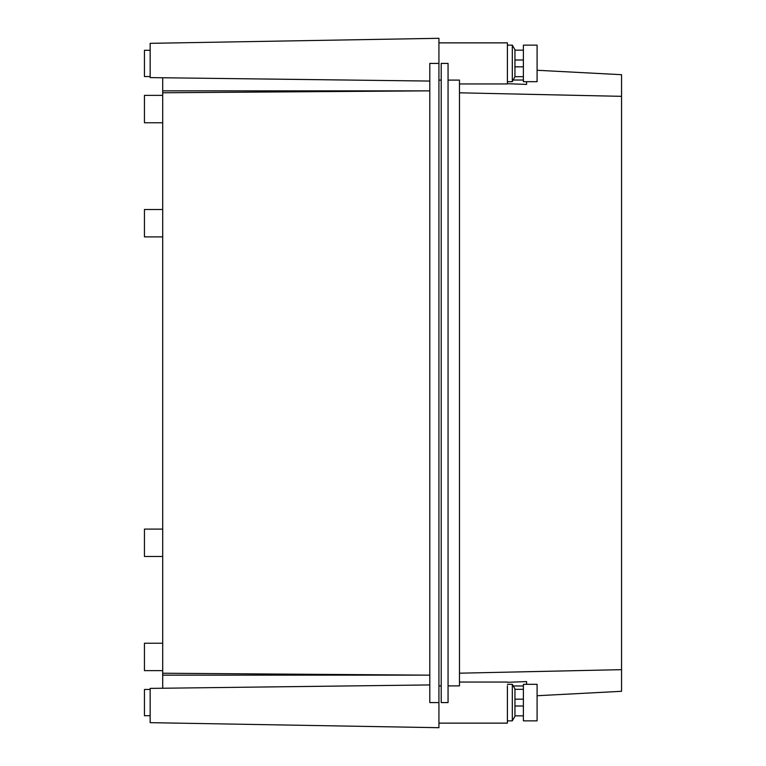 <?xml version="1.0" encoding="UTF-8"?>
<svg xmlns="http://www.w3.org/2000/svg" width="766" height="766" viewBox="0 0 766 766"><rect width="100%" height="100%" fill="white"/><g stroke="black" fill="none" stroke-linecap="round" stroke-linejoin="round"><path stroke-width="1.15" d="M150.155 77.605L162.708 77.759L150.155 77.605L150.155 43.336L438.928 38.3L438.928 727.7L150.155 722.664L150.155 688.395L429.793 684.938M438.928 63.415L429.793 63.415L429.793 702.585L438.928 702.585M429.793 675.143L162.708 675.152L162.708 688.241L150.155 688.395M429.793 90.857L162.708 90.848L162.708 77.759L169.564 77.845M162.708 675.152L162.708 673.228L428.127 675.152M162.708 90.848L162.708 673.228M150.155 76.533L144.448 76.533L144.448 50.288L150.155 50.288M162.708 92.772L428.127 90.848M150.155 715.712L144.448 715.712L144.448 689.467L150.155 689.467M162.708 670.633L144.448 670.633L144.448 643.239L162.708 643.239M162.708 556.489L144.448 556.489L144.448 529.095L162.708 529.095M162.708 236.905L144.448 236.905L144.448 209.511L162.708 209.511M162.708 122.761L144.448 122.761L144.448 95.367L162.708 95.367M507.408 685.848L507.408 723.133L438.928 723.133M438.928 685.896L441.206 685.896M438.928 80.104L441.206 80.104M459.476 83.954L507.408 83.954L507.408 42.867L438.928 42.867M448.062 80.104L459.476 80.104L459.476 685.896L448.062 685.896M537.09 695.729L621.552 691.305L621.552 74.695L537.09 70.271M441.206 702.585L441.206 63.415L448.062 63.415L448.062 702.585L441.206 702.585M459.476 673.19L621.552 669.666M507.408 682.295L526.587 681.587L526.587 684.325M523.389 685.963L513.258 685.963M459.476 92.81L621.552 96.334M507.408 83.705L526.587 84.413L526.587 81.675M523.389 80.037L513.258 80.037M507.408 45.146L512.31 45.146L512.31 81.675L507.408 81.675M523.389 76.677L514.943 76.677L512.31 81.675M514.943 76.677L514.943 49.713L512.31 45.146M523.389 66.834L514.943 66.834M523.389 59.987L514.943 59.987M523.389 50.144L514.943 50.144M523.389 63.415L523.389 81.675L537.09 81.675L537.09 45.146L523.389 45.146L523.389 63.415M507.408 684.325L512.31 684.325L512.31 720.854L507.408 720.854M512.31 720.854L514.943 716.287L512.31 720.854L514.943 716.287L514.943 688.893L512.31 684.325M523.389 706.013L514.943 706.013M523.389 715.856L514.943 715.856M523.389 699.167L514.943 699.167M523.389 689.323L514.943 689.323M523.389 702.585L523.389 720.854L537.09 720.854L537.09 684.325L523.389 684.325L523.389 702.585M429.793 81.062L162.708 77.759M459.476 682.046L507.408 682.046"/></g></svg>
